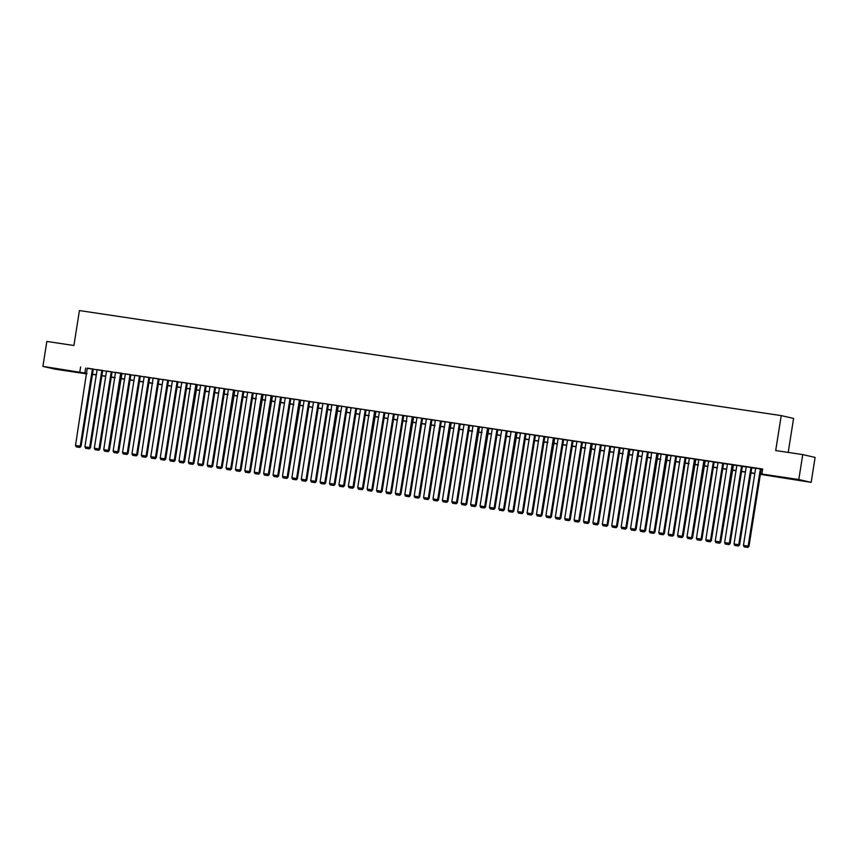 <?xml version="1.0" encoding="UTF-8"?>
<svg xmlns="http://www.w3.org/2000/svg" width="858" height="858" viewBox="0 0 858 858"><rect width="100%" height="100%" fill="white"/><g stroke="black" fill="none" stroke-linecap="round" stroke-linejoin="round"><path stroke-width="1.29" d="M59.17 369.133L67.696 370.635L59.17 369.133M790.604 478.625L799.13 480.126L790.604 478.625M788.202 452.423L793.586 418.414L781.23 415.615L79.429 310.564L73.895 345.495L46.847 341.441L42.9 366.387L86.915 373.369M781.23 415.615L775.696 450.547L802.745 454.601L815.1 457.4L811.153 482.346L760.37 474.356M86.83 373.916L55.255 369.187L42.9 366.387M93.275 369.069L87.269 368.114L75.504 445.42L81.049 446.321L93.286 369.037M102.681 370.484L97.136 369.626M112.098 371.889L106.553 371.031M121.139 373.176L115.487 372.34L103.732 449.646L109.266 450.536L121.975 373.369L121.139 373.176M130.909 374.71L125.365 373.852M140.315 376.115L134.77 375.257M149.721 377.52L144.176 376.662M159.127 378.936L153.121 377.97L141.356 455.276L146.9 456.177L159.138 378.893M168.533 380.341L162.999 379.483M177.949 381.746L172.404 380.888M187.355 383.161L181.81 382.303M196.396 384.448L190.755 383.601L178.99 460.918L184.524 461.808L197.233 384.631L196.396 384.448M206.167 385.971L200.622 385.113M215.572 387.376L210.028 386.518M224.978 388.792L219.444 387.934M234.03 390.079L228.378 389.232L216.613 466.548L222.158 467.438L234.856 390.272L234.03 390.079M243.801 391.602L238.256 390.744M253.207 393.018L247.662 392.16M262.248 394.305L256.606 393.457L244.841 470.774L250.375 471.664L263.084 394.498L262.248 394.305M271.654 395.71L266.012 394.862L254.247 472.179L259.792 473.069L272.49 395.903L271.654 395.71M281.424 397.243L275.879 396.385M290.841 398.648L285.296 397.79M299.882 399.935L294.23 399.088L282.475 476.404L288.009 477.295L300.718 400.128L299.882 399.935M309.652 401.469L304.107 400.611M319.058 402.874L313.513 402.016M328.464 404.279L322.919 403.421M337.505 405.566L331.864 404.729L320.098 482.035L325.643 482.936L338.342 405.759L337.505 405.566M347.286 407.1L341.741 406.242M356.692 408.505L351.147 407.647M366.098 409.909L360.553 409.051M375.139 411.207L369.498 410.36L357.732 487.676L363.266 488.567L375.976 411.39L375.139 411.207M384.91 412.73L379.365 411.872M394.315 414.135L388.771 413.277M403.721 415.551L398.187 414.693M412.773 416.838L407.121 415.991L395.366 493.307L400.901 494.197L413.599 417.02L412.773 416.838M422.544 418.361L416.999 417.503M431.949 419.776L426.405 418.919M441.355 421.181L435.349 420.216L423.584 497.533L429.118 498.423L441.366 421.149M449.924 422.404L437.698 499.646L438.535 499.828L451.233 422.662L445.216 421.728M460.167 423.991L454.622 423.133M469.583 425.407L464.039 424.549M478.625 426.694L472.973 425.847L461.218 503.163L466.752 504.054L479.461 426.887L478.625 426.694M488.03 428.099L482.389 427.263L470.624 504.568L476.158 505.459L488.867 428.292L488.03 428.099M497.801 429.633L492.256 428.775M507.207 431.038L501.662 430.18M515.787 432.26L503.549 509.502L504.386 509.684L517.084 432.518L511.068 431.585M526.029 433.858L520.484 433M535.435 435.263L529.89 434.405M544.841 436.668L539.296 435.81M553.882 437.955L548.241 437.119L536.475 514.425L542.009 515.326L554.718 438.148L553.882 437.955M563.652 439.489L558.108 438.631M573.058 440.894L567.513 440.036M582.464 442.299L576.93 441.441M591.516 443.597L585.864 442.749L574.109 520.066L579.643 520.956L592.342 443.779L591.516 443.597M601.286 445.12L595.742 444.262M610.692 446.525L605.147 445.667M620.098 447.94L614.553 447.082M629.139 449.227L623.498 448.38L611.733 525.697L617.277 526.587L629.976 449.42L629.139 449.227M638.91 450.75L633.365 449.892M648.326 452.166L642.781 451.308M657.367 453.453L651.715 452.606L639.961 529.922L645.495 530.812L658.204 453.646L657.367 453.453M666.773 454.858L661.132 454.011L649.367 531.327L654.901 532.217L667.61 455.051L666.773 454.858M676.544 456.392L670.999 455.534M685.95 457.797L680.405 456.939M694.991 459.084L689.349 458.236L677.584 535.553L683.129 536.443L695.827 459.277L694.991 459.084M704.407 460.489L698.755 459.652L686.99 536.958L692.535 537.859L705.233 460.682L704.407 460.489M714.178 462.022L708.633 461.164M723.584 463.427L718.039 462.569M732.153 464.65L719.916 541.891L720.752 542.074L733.461 464.907L727.445 463.974M742.395 466.248L736.85 465.39M751.801 467.653L746.256 466.795M760.403 474.184L766.88 475.15L761.872 474.013L762.655 469.026L87.709 368.372M93.254 369.208L97.115 369.787M102.66 370.613L106.521 371.192M112.076 372.018L115.927 372.597M121.482 373.434L125.343 374.013M130.888 374.839L134.749 375.418M140.294 376.244L144.155 376.823M149.7 377.659L153.561 378.228M159.105 379.064L162.966 379.644M168.522 380.469L172.372 381.049M177.928 381.885L181.789 382.454M187.334 383.29L191.195 383.869M196.739 384.695L200.6 385.274M206.145 386.1L210.006 386.679M215.551 387.516L219.412 388.095M224.968 388.921L228.818 389.5M234.373 390.326L238.224 390.905M243.779 391.741L247.64 392.321M253.185 393.146L257.046 393.725M262.591 394.551L266.452 395.13M271.997 395.967L275.858 396.535M281.403 397.372L285.264 397.951M290.819 398.777L294.669 399.356M300.225 400.193L304.086 400.761M309.631 401.598L313.492 402.177M319.037 403.003L322.898 403.582M328.442 404.408L332.303 404.987M337.848 405.823L341.709 406.402M347.265 407.228L351.115 407.807M356.671 408.633L360.532 409.212M366.076 410.049L369.937 410.628M375.482 411.454L379.343 412.033M384.888 412.859L388.749 413.438M394.294 414.275L398.155 414.843M403.71 415.68L407.561 416.259M413.116 417.085L416.967 417.664M422.522 418.5L426.383 419.069M431.928 419.905L435.789 420.484M441.334 421.31L445.195 421.889M450.74 422.715L454.601 423.294M460.145 424.131L464.006 424.71M469.562 425.536L473.412 426.115M478.968 426.941L482.829 427.52M488.374 428.356L492.235 428.936M497.779 429.761L501.64 430.341M507.185 431.166L511.046 431.746M516.591 432.582L520.452 433.151M526.008 433.987L529.858 434.566M535.413 435.392L539.274 435.971M544.819 436.808L548.68 437.376M554.225 438.213L558.086 438.792M563.631 439.618L567.492 440.197M573.037 441.023L576.898 441.602M582.453 442.438L586.304 443.018M591.859 443.843L595.709 444.423M601.265 445.248L605.126 445.828M610.671 446.664L614.532 447.243M620.077 448.069L623.938 448.648M629.482 449.474L633.343 450.053M638.888 450.89L642.749 451.458M648.305 452.295L652.155 452.874M657.711 453.7L661.572 454.279M667.116 455.115L670.977 455.684M676.522 456.52L680.383 457.099M685.928 457.925L689.789 458.504M695.334 459.33L699.195 459.909M704.75 460.746L708.601 461.325M714.156 462.151L718.017 462.73M723.562 463.556L727.423 464.135M732.968 464.972L736.829 465.551M742.374 466.377L746.235 466.956M751.78 467.782L755.641 468.361M761.196 469.197L762.601 469.401M761.207 469.058L755.673 468.2M802.745 454.601L798.798 479.547L811.153 482.346M80.62 366.924L79.826 371.922M761.872 474.013L798.798 479.547M92.471 374.195L96.321 374.774M101.877 375.6L105.738 376.179M111.283 377.016L115.144 377.584M120.688 378.421L124.549 379M130.094 379.826L133.955 380.405M139.5 381.242L143.361 381.81M148.917 382.647L152.767 383.226M158.322 384.052L162.183 384.631M167.728 385.457L171.589 386.036M177.134 386.872L180.995 387.451M186.54 388.277L190.401 388.856M195.946 389.682L199.807 390.261M205.362 391.098L209.213 391.677M214.768 392.503L218.618 393.082M224.174 393.908L228.035 394.487M233.58 395.324L237.441 395.892M242.986 396.728L246.847 397.308M252.391 398.133L256.252 398.713M261.797 399.549L265.658 400.118M271.214 400.954L275.064 401.533M280.62 402.359L284.481 402.938M290.025 403.764L293.886 404.343M299.431 405.18L303.292 405.759M308.837 406.585L312.698 407.164M318.243 407.99L322.104 408.569M327.659 409.405L331.51 409.985M337.065 410.81L340.926 411.39M346.471 412.215L350.332 412.795M355.877 413.631L359.738 414.2M365.283 415.036L369.144 415.615M374.689 416.441L378.55 417.02M384.105 417.857L387.955 418.425M393.511 419.262L397.361 419.841M402.917 420.667L406.778 421.246M412.323 422.072L416.184 422.651M421.728 423.487L425.589 424.066M431.134 424.892L434.995 425.471M440.54 426.297L444.401 426.876M449.957 427.713L453.807 428.292M459.362 429.118L463.223 429.697M468.768 430.523L472.629 431.102M478.174 431.939L482.035 432.507M487.58 433.344L491.441 433.923M496.986 434.749L500.847 435.328M506.402 436.164L510.253 436.733M515.808 437.569L519.669 438.148M525.214 438.974L529.075 439.553M534.62 440.379L538.481 440.958M544.026 441.795L547.887 442.374M553.431 443.2L557.292 443.779M562.848 444.605L566.698 445.184M572.254 446.021L576.104 446.6M581.66 447.426L585.521 448.005M591.065 448.831L594.926 449.41M600.471 450.246L604.332 450.815M609.877 451.651L613.738 452.23M619.283 453.056L623.144 453.635M628.7 454.472L632.55 455.04M638.105 455.877L641.966 456.456M647.511 457.282L651.372 457.861M656.917 458.687L660.778 459.266M666.323 460.103L670.184 460.682M675.729 461.507L679.59 462.087M685.145 462.912L688.995 463.492M694.551 464.328L698.412 464.907M703.957 465.733L707.818 466.312M713.363 467.138L717.224 467.717M722.768 468.554L726.629 469.122M732.174 469.959L736.035 470.538M741.591 471.364L745.441 471.943M750.997 472.779L754.847 473.348M754.825 473.53L750.965 472.951M745.42 472.114L741.559 471.546M736.014 470.71L732.153 470.13M726.597 469.305L722.747 468.725M717.191 467.9L713.33 467.32M707.786 466.484L703.925 465.905M698.38 465.079L694.519 464.5M688.974 463.674L685.113 463.095M679.568 462.258L675.707 461.679M670.152 460.853L666.301 460.274M660.746 459.448L656.885 458.869M651.34 458.033L647.479 457.464M641.934 456.628L638.073 456.048M632.528 455.223L628.667 454.643M623.123 453.807L619.261 453.239M613.717 452.402L609.856 451.823M604.3 450.997L600.45 450.418M594.894 449.592L591.033 449.013M585.488 448.176L581.627 447.597M576.083 446.771L572.222 446.192M566.677 445.366L562.816 444.787M557.271 443.951L553.41 443.371M547.854 442.546L544.004 441.967M538.449 441.141L534.588 440.562M529.043 439.725L525.182 439.157M519.637 438.32L515.776 437.741M510.231 436.915L506.37 436.336M500.825 435.499L496.964 434.931M491.409 434.094L487.559 433.515M482.003 432.689L478.142 432.11M472.597 431.284L468.736 430.705M463.191 429.869L459.33 429.29M453.785 428.464L449.924 427.885M444.38 427.059L440.519 426.48M434.974 425.643L431.113 425.064M425.557 424.238L421.707 423.659M416.151 422.833L412.29 422.254M406.746 421.417L402.885 420.849M397.34 420.012L393.479 419.433M387.934 418.607L384.073 418.028M378.528 417.192L374.667 416.623M369.112 415.787L365.261 415.208M359.706 414.382L355.845 413.803M350.3 412.977L346.439 412.398M340.894 411.561L337.033 410.982M331.488 410.156L327.627 409.577M322.082 408.751L318.221 408.172M312.666 407.336L308.816 406.756M303.26 405.931L299.399 405.351M293.854 404.526L289.993 403.946M284.448 403.11L280.587 402.541M275.043 401.705L271.182 401.126M265.637 400.3L261.776 399.721M256.231 398.884L252.37 398.316M246.814 397.479L242.964 396.9M237.409 396.074L233.548 395.495M228.003 394.669L224.142 394.09M218.597 393.254L214.736 392.674M209.191 391.849L205.33 391.269M199.785 390.444L195.924 389.864M190.369 389.028L186.518 388.449M180.963 387.623L177.102 387.044M171.557 386.218L167.696 385.639M162.151 384.802L158.29 384.223M152.745 383.397L148.884 382.818M143.34 381.992L139.479 381.413M133.923 380.577L130.073 380.008M124.517 379.172L120.656 378.593M115.111 377.767L111.25 377.188M105.706 376.362L101.845 375.783M96.3 374.946L92.439 374.367M85.628 368.061L84.835 373.048M760.381 468.876L748.144 546.117L748.98 546.299L761.218 469.026M755.673 468.168L743.436 545.409L748.144 546.117L747.479 547.361L744.186 546.868L747.479 547.361M748.98 546.299L747.811 547.436M744.186 546.868L743.436 545.409M750.965 467.46L738.738 544.701L739.575 544.894L751.812 467.621M746.267 466.763L734.03 544.004L738.738 544.701L738.073 545.956L734.78 545.463L738.073 545.956M739.575 544.894L738.406 546.031M734.78 545.463L734.03 544.004M741.559 466.055L729.332 543.296L730.158 543.489L742.406 466.205M736.861 465.347L724.624 542.599L729.332 543.296L728.667 544.551L725.375 544.058L728.667 544.551M730.158 543.489L729 544.626M725.375 544.058L724.624 542.599M727.455 463.942L715.218 541.183L719.916 541.891L719.261 543.135L715.969 542.642L719.261 543.135M720.752 542.074L719.594 543.211M715.969 542.642L715.218 541.183M722.747 463.234L710.51 540.486L711.346 540.669L723.584 463.395M718.039 462.537L705.812 539.779L710.51 540.486L709.856 541.73L706.563 541.237L709.856 541.73M711.346 540.669L710.188 541.806M706.563 541.237L705.812 539.779M713.341 461.829L701.104 539.071L701.941 539.264L714.178 461.99M708.633 461.132L696.406 538.374L701.104 539.071L700.45 540.326L697.157 539.832L700.45 540.326M701.941 539.264L700.782 540.401M697.157 539.832L696.406 538.374M703.935 460.424L691.698 537.666L691.033 538.91L687.741 538.416L691.033 538.91M692.535 537.859L691.376 538.985M687.741 538.416L686.99 536.958M694.53 459.019L682.292 536.261L681.627 537.505L678.335 537.011L681.627 537.505M683.129 536.443L681.96 537.58M678.335 537.011L677.584 535.553M685.113 457.604L672.886 534.845L673.712 535.038L685.96 457.764M680.415 456.906L668.178 534.148L672.886 534.845L672.222 536.1L668.929 535.606L672.222 536.1M673.712 535.038L672.554 536.175M668.929 535.606L668.178 534.148M675.707 456.199L663.481 533.44L664.307 533.633L676.554 456.349M671.01 455.491L658.772 532.732L663.481 533.44L662.816 534.684L659.523 534.191L662.816 534.684M664.307 533.633L663.148 534.759M659.523 534.191L658.772 532.732M666.301 454.794L654.064 532.035L653.41 533.279L650.117 532.786L653.41 533.279M654.901 532.217L653.742 533.354M650.117 532.786L649.367 531.327M656.896 453.378L644.658 530.619L644.004 531.874L640.712 531.381L644.004 531.874M645.495 530.812L644.337 531.949M640.712 531.381L639.961 529.922M647.49 451.973L635.252 529.214L636.089 529.407L648.326 452.123M642.781 451.265L630.544 528.507L635.252 529.214L634.588 530.459L631.295 529.976L634.588 530.459M636.089 529.407L634.931 530.544M631.295 529.976L630.544 528.507M638.084 450.568L625.847 527.809L626.683 527.992L638.92 450.718M633.376 449.86L621.138 527.102L625.847 527.809L625.182 529.054L621.889 528.56L625.182 529.054M626.683 527.992L625.514 529.129M621.889 528.56L621.138 527.102M628.667 449.152L616.441 526.394L615.776 527.649L612.483 527.155L615.776 527.649M617.277 526.587L616.108 527.724M612.483 527.155L611.733 525.697M619.261 447.747L607.035 524.989L607.861 525.182L620.109 447.897M614.564 447.039L602.327 524.292L607.035 524.989L606.37 526.244L603.077 525.75L606.37 526.244M607.861 525.182L606.703 526.319M603.077 525.75L602.327 524.292M609.856 446.342L597.618 523.584L598.455 523.766L610.692 446.492M605.158 445.634L592.921 522.876L597.618 523.584L596.964 524.828L593.672 524.335L596.964 524.828M598.455 523.766L597.297 524.903M593.672 524.335L592.921 522.876M600.45 444.927L588.213 522.179L589.049 522.361L601.286 445.087M595.742 444.229L583.515 521.471L588.213 522.179L587.558 523.423L584.266 522.93L587.558 523.423M589.049 522.361L587.891 523.498M584.266 522.93L583.515 521.471M591.044 443.522L578.807 520.763L578.142 522.018L574.849 521.525L578.142 522.018M579.643 520.956L578.485 522.093M574.849 521.525L574.109 520.066M581.638 442.117L569.401 519.358L570.238 519.551L582.475 442.267M576.93 441.409L564.693 518.65L569.401 519.358L568.736 520.602L565.443 520.109L568.736 520.602M570.238 519.551L569.069 520.677M565.443 520.109L564.693 518.65M572.222 440.712L559.995 517.953L560.832 518.135L573.069 440.862M567.524 440.004L555.287 517.245L559.995 517.953L559.33 519.197L556.038 518.704L559.33 519.197M560.832 518.135L559.663 519.272M556.038 518.704L555.287 517.245M562.816 439.296L550.589 516.537L551.415 516.731L563.663 439.457M558.118 438.599L545.881 515.84L550.589 516.537L549.924 517.792L546.632 517.299L549.924 517.792M551.415 516.731L550.257 517.867M546.632 517.299L545.881 515.84M553.41 437.891L541.173 515.132L540.519 516.377L537.226 515.883L540.519 516.377M542.009 515.326L540.851 516.452M537.226 515.883L536.475 514.425M544.004 436.486L531.767 513.727L532.604 513.91L544.841 436.636M539.296 435.778L527.069 513.02L531.767 513.727L531.113 514.972L527.82 514.478L531.113 514.972M532.604 513.91L531.445 515.047M527.82 514.478L527.069 513.02M534.598 435.07L522.361 512.312L523.198 512.505L535.435 435.231M529.89 434.373L517.664 511.615L522.361 512.312L521.707 513.567L518.414 513.073L521.707 513.567M523.198 512.505L522.039 513.642M518.414 513.073L517.664 511.615M525.193 433.665L512.955 510.907L513.792 511.1L526.029 433.816M520.484 432.958L508.247 510.199L512.955 510.907L512.29 512.151L508.998 511.668L512.29 512.151M513.792 511.1L512.634 512.237M508.998 511.668L508.247 510.199M511.078 431.553L498.841 508.794L503.549 509.502L502.885 510.746L499.592 510.253L502.885 510.746M504.386 509.684L503.217 510.821M499.592 510.253L498.841 508.794M506.37 430.845L494.144 508.086L494.969 508.279L507.217 431.006M501.673 430.148L489.435 507.389L494.144 508.086L493.479 509.341L490.186 508.848L493.479 509.341M494.969 508.279L493.811 509.416M490.186 508.848L489.435 507.389M496.964 429.44L484.738 506.681L485.564 506.874L497.812 429.59M492.267 428.732L480.03 505.984L484.738 506.681L484.073 507.936L480.78 507.443L484.073 507.936M485.564 506.874L484.405 508.011M480.78 507.443L480.03 505.984M487.559 428.035L475.321 505.276L474.667 506.52L471.374 506.027L474.667 506.52M476.158 505.459L475 506.595M471.374 506.027L470.624 504.568M478.153 426.619L465.915 503.871L465.261 505.115L461.969 504.622L465.261 505.115M466.752 504.054L465.594 505.19M461.969 504.622L461.218 503.163M468.747 425.214L456.51 502.456L457.346 502.649L469.583 425.375M464.039 424.506L451.801 501.758L456.51 502.456L455.845 503.71L452.552 503.217L455.845 503.71M457.346 502.649L456.188 503.785M452.552 503.217L451.801 501.758M459.341 423.809L447.104 501.051L447.94 501.244L460.178 423.959M454.633 423.101L442.396 500.343L447.104 501.051L446.439 502.295L443.146 501.801L446.439 502.295M447.94 501.244L446.771 502.37M443.146 501.801L442.396 500.343M445.227 421.696L432.99 498.938L437.698 499.646L437.033 500.89L433.74 500.396L437.033 500.89M438.535 499.828L437.365 500.965M433.74 500.396L432.99 498.938M440.519 420.988L428.292 498.23L427.627 499.485L424.335 498.991L427.627 499.485M429.118 498.423L427.96 499.56M424.335 498.991L423.584 497.533M431.113 419.583L418.876 496.825L419.712 497.018L431.949 419.734M426.415 418.876L414.178 496.117L418.876 496.825L418.221 498.069L414.929 497.576L418.221 498.069M419.712 497.018L418.554 498.144M414.929 497.576L414.178 496.117M421.707 418.178L409.47 495.42L410.306 495.602L422.544 418.329M416.999 417.471L404.772 494.712L409.47 495.42L408.816 496.664L405.523 496.171L408.816 496.664M410.306 495.602L409.148 496.739M405.523 496.171L404.772 494.712M412.301 416.763L400.064 494.004L399.399 495.259L396.106 494.766L399.399 495.259M400.901 494.197L399.742 495.334M396.106 494.766L395.366 493.307M402.895 415.358L390.658 492.599L391.495 492.792L403.732 415.508M398.187 414.65L385.95 491.891L390.658 492.599L389.993 493.843L386.701 493.361L389.993 493.843M391.495 492.792L390.326 493.929M386.701 493.361L385.95 491.891M393.479 413.953L381.252 491.194L382.089 491.377L394.326 414.103M388.781 413.245L376.544 490.486L381.252 491.194L380.587 492.438L377.295 491.945L380.587 492.438M382.089 491.377L380.92 492.513M377.295 491.945L376.544 490.486M384.073 412.537L371.846 489.779L372.672 489.972L384.92 412.698M379.375 411.84L367.138 489.081L371.846 489.779L371.182 491.033L367.889 490.54L371.182 491.033M372.672 489.972L371.514 491.108M367.889 490.54L367.138 489.081M374.667 411.132L362.43 488.374L361.776 489.628L358.483 489.135L361.776 489.628M363.266 488.567L362.108 489.704M358.483 489.135L357.732 487.676M365.261 409.727L353.024 486.969L353.861 487.151L366.098 409.877M360.553 409.019L348.327 486.261L353.024 486.969L352.37 488.213L349.077 487.719L352.37 488.213M353.861 487.151L352.702 488.288M349.077 487.719L348.327 486.261M355.856 408.311L343.618 485.564L344.455 485.746L356.692 408.472M351.147 407.614L338.921 484.856L343.618 485.564L342.964 486.808L339.671 486.314L342.964 486.808M344.455 485.746L343.297 486.883M339.671 486.314L338.921 484.856M346.45 406.906L334.212 484.148L335.049 484.341L347.286 407.067M341.741 406.199L329.504 483.451L334.212 484.148L333.548 485.403L330.255 484.909L333.548 485.403M335.049 484.341L333.891 485.478M330.255 484.909L329.504 483.451M337.044 405.502L324.807 482.743L324.142 483.987L320.849 483.494L324.142 483.987M325.643 482.936L324.474 484.062M320.849 483.494L320.098 482.035M327.627 404.097L315.401 481.338L316.227 481.52L328.475 404.247M322.93 403.389L310.693 480.63L315.401 481.338L314.736 482.582L311.443 482.089L314.736 482.582M316.227 481.52L315.068 482.657M311.443 482.089L310.693 480.63M318.221 402.681L305.984 479.922L306.821 480.115L319.069 402.842M313.524 401.984L301.287 479.225L305.984 479.922L305.33 481.177L302.037 480.684L305.33 481.177M306.821 480.115L305.663 481.252M302.037 480.684L301.287 479.225M308.816 401.276L296.578 478.517L297.415 478.71L309.652 401.426M304.107 400.568L291.881 477.809L296.578 478.517L295.924 479.761L292.632 479.268L295.924 479.761M297.415 478.71L296.257 479.837M292.632 479.268L291.881 477.809M299.41 399.871L287.173 477.112L286.518 478.356L283.226 477.863L286.518 478.356M288.009 477.295L286.851 478.432M283.226 477.863L282.475 476.404M290.004 398.455L277.767 475.697L278.603 475.89L290.841 398.616M285.296 397.758L273.058 475L277.767 475.697L277.102 476.951L273.809 476.458L277.102 476.951M278.603 475.89L277.445 477.027M273.809 476.458L273.058 475M280.598 397.05L268.361 474.292L269.197 474.485L281.435 397.2M275.89 396.342L263.653 473.584L268.361 474.292L267.696 475.536L264.403 475.053L267.696 475.536M269.197 474.485L268.028 475.622M264.403 475.053L263.653 473.584M271.182 395.645L258.955 472.887L258.29 474.131L254.998 473.637L258.29 474.131M259.792 473.069L258.623 474.206M254.998 473.637L254.247 472.179M261.776 394.23L249.549 471.471L248.884 472.726L245.592 472.232L248.884 472.726M250.375 471.664L249.217 472.801M245.592 472.232L244.841 470.774M252.37 392.825L240.133 470.066L240.969 470.259L253.207 392.975M247.672 392.117L235.435 469.369L240.133 470.066L239.479 471.321L236.186 470.827L239.479 471.321M240.969 470.259L239.811 471.396M236.186 470.827L235.435 469.369M242.964 391.42L230.727 468.661L231.563 468.843L243.801 391.57M238.256 390.712L226.029 467.953L230.727 468.661L230.073 469.905L226.78 469.412L230.073 469.905M231.563 468.843L230.405 469.98M226.78 469.412L226.029 467.953M233.558 390.004L221.321 467.256L220.656 468.5L217.364 468.007L220.656 468.5M222.158 467.438L220.999 468.575M217.364 468.007L216.613 466.548M224.153 388.599L211.915 465.84L212.752 466.033L224.989 388.76M219.444 387.891L207.207 465.143L211.915 465.84L211.25 467.095L207.958 466.602L211.25 467.095M212.752 466.033L211.583 467.17M207.958 466.602L207.207 465.143M214.736 387.194L202.509 464.435L203.346 464.628L215.583 387.344M210.038 386.486L197.801 463.728L202.509 464.435L201.844 465.68L198.552 465.186L201.844 465.68M203.346 464.628L202.177 465.755M198.552 465.186L197.801 463.728M205.33 385.789L193.104 463.03L193.929 463.213L206.177 385.939M200.633 385.081L188.395 462.323L193.104 463.03L192.439 464.275L189.146 463.781L192.439 464.275M193.929 463.213L192.771 464.35M189.146 463.781L188.395 462.323M195.924 384.373L183.687 461.615L183.033 462.87L179.74 462.376L183.033 462.87M184.524 461.808L183.365 462.945M179.74 462.376L178.99 460.918M186.518 382.968L174.281 460.21L175.118 460.403L187.355 383.118M181.81 382.26L169.584 459.502L174.281 460.21L173.627 461.454L170.334 460.961L173.627 461.454M175.118 460.403L173.959 461.529M170.334 460.961L169.584 459.502M177.113 381.563L164.875 458.805L165.712 458.987L177.949 381.713M172.404 380.855L160.178 458.097L164.875 458.805L164.221 460.049L160.929 459.556L164.221 460.049M165.712 458.987L164.554 460.124M160.929 459.556L160.178 458.097M167.707 380.148L155.47 457.389L156.306 457.582L168.543 380.309M162.999 379.451L150.761 456.692L155.47 457.389L154.805 458.644L151.512 458.151L154.805 458.644M156.306 457.582L155.148 458.719M151.512 458.151L150.761 456.692M158.301 378.743L146.064 455.984L145.399 457.228L142.106 456.746L145.399 457.228M146.9 456.177L145.731 457.314M142.106 456.746L141.356 455.276M148.884 377.338L136.658 454.579L137.484 454.761L149.732 377.488M144.187 376.63L131.95 453.871L136.658 454.579L135.993 455.823L132.7 455.33L135.993 455.823M137.484 454.761L136.325 455.898M132.7 455.33L131.95 453.871M139.479 375.922L127.241 453.163L128.078 453.356L140.326 376.083M134.781 375.225L122.544 452.466L127.241 453.163L126.587 454.418L123.295 453.925L126.587 454.418M128.078 453.356L126.92 454.493M123.295 453.925L122.544 452.466M130.073 374.517L117.836 451.758L118.672 451.951L130.909 374.667M125.365 373.809L113.138 451.051L117.836 451.758L117.181 453.013L113.889 452.52L117.181 453.013M118.672 451.951L117.514 453.088M113.889 452.52L113.138 451.051M120.667 373.112L108.43 450.353L107.776 451.598L104.483 451.104L107.776 451.598M109.266 450.536L108.108 451.673M104.483 451.104L103.732 449.646M111.261 371.696L99.024 448.949L99.86 449.131L112.098 371.857M106.553 370.999L94.316 448.241L99.024 448.949L98.359 450.193L95.066 449.699L98.359 450.193M99.86 449.131L98.702 450.268M95.066 449.699L94.316 448.241M101.855 370.291L89.618 447.533L90.455 447.726L102.692 370.452M97.147 369.584L84.91 446.836L89.618 447.533L88.953 448.788L85.661 448.294L88.953 448.788M90.455 447.726L89.286 448.863M85.661 448.294L84.91 446.836M92.439 368.886L80.212 446.128L79.547 447.372L76.255 446.879L79.547 447.372M81.049 446.321L79.88 447.447M76.255 446.879L75.504 445.42"/></g></svg>
